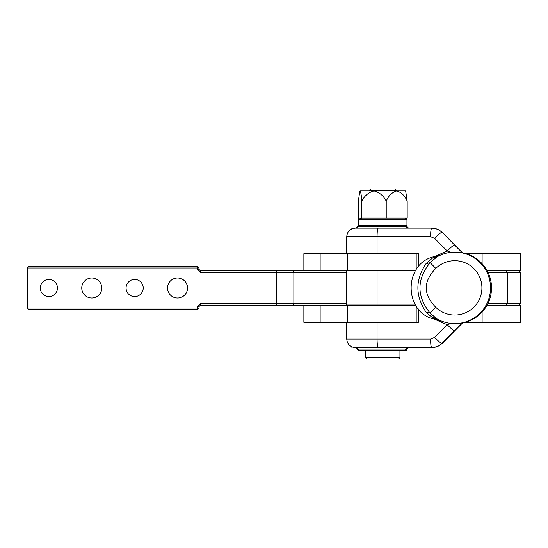 <?xml version="1.0" encoding="UTF-8"?>
<svg xmlns="http://www.w3.org/2000/svg" width="548" height="548" viewBox="0 0 548 548"><rect width="100%" height="100%" fill="white"/><g stroke="black" fill="none" stroke-linecap="round" stroke-linejoin="round"><path stroke-width="0.82" d="M487.809 303.736L507.311 303.736L506.414 305.168L487.062 305.168L520.6 305.168L520.6 322.32L465.286 322.32M462.498 322.971L442.236 343.438L437.742 346.48L432.139 347.624L378.257 347.624C377.538 347.083 377.134 344.219 377.058 339.048L377.058 322.32L303.866 322.32L303.866 305.168L303.866 322.32M415.542 305.168L320.148 305.168L320.148 322.32M418.357 253.697L303.866 253.697L303.866 270.856L303.866 253.697M519.168 270.856L520.6 272.288L507.311 272.288L506.414 270.856L487.213 270.856L520.6 270.856L520.6 253.697L466.273 253.697M320.148 253.697L320.148 270.856M187.546 288.008A10.008 10.008 90 0 0 177.538 278A10.008 10.008 90 0 0 167.53 288.008A10.008 10.008 90 0 0 177.538 298.016A10.008 10.008 90 0 0 187.546 288.008M177.525 298.016A10.008 10.008 90 0 0 187.519 288.008A10.008 10.008 90 0 0 177.525 278M143.227 288.008A8.576 8.576 90 0 0 134.65 279.432A8.576 8.576 90 0 0 126.074 288.008A8.576 8.576 90 0 0 134.65 296.591A8.576 8.576 90 0 0 143.227 288.008M134.637 296.591A8.576 8.576 90 0 0 143.199 288.008A8.576 8.576 90 0 0 134.637 279.432M91.749 298.016A10.008 10.008 90 0 0 101.743 288.008A10.008 10.008 90 0 0 91.763 278A10.008 10.008 90 0 0 81.755 288.008A10.008 10.008 90 0 0 91.763 298.016A10.008 10.008 90 0 0 101.77 288.008A10.008 10.008 90 0 0 91.749 278M48.861 296.591A8.576 8.576 90 0 0 57.424 288.008A8.576 8.576 90 0 0 48.875 279.432A8.576 8.576 90 0 0 40.299 288.008A8.576 8.576 90 0 0 48.875 296.591A8.576 8.576 90 0 0 57.451 288.008A8.576 8.576 90 0 0 48.861 279.432M346.74 272.288L200.417 272.288L200.417 270.856L346.74 270.856M197.554 269.424L197.554 267.993L198.986 267.993L198.986 269.424L197.554 269.424L200.417 272.288M197.554 267.993L27.4 267.993L28.832 266.568L197.554 266.568L197.554 267.993M347.596 322.32L347.596 305.168L200.417 305.168L198.986 306.592L198.986 308.024L197.554 309.456L28.832 309.456L27.4 308.024L27.427 267.993L28.859 266.568M28.859 309.456L27.427 308.024L197.554 308.024L197.554 306.592L200.417 303.736L346.74 303.736M27.4 308.024L27.4 267.993M487.946 272.288L507.311 272.288L507.311 303.736L520.6 303.736L520.6 272.288M200.417 305.168L200.417 303.736M198.986 306.592L197.554 306.592M198.986 308.024L197.554 308.024L197.554 309.456M197.554 266.568L198.986 267.993M198.986 269.424L200.417 270.856M377.058 322.32L418.357 322.32L416.192 322.32L416.192 306.147M442.236 343.438L441.873 343.438C439.386 346.069 436.016 347.459 431.762 347.624C431.036 347.117 430.632 344.26 430.564 339.048L346.74 339.048C347.247 344.254 350.104 347.117 355.316 347.624L407.644 347.624A1.432 1.432 -90 0 0 406.212 349.055A1.432 1.432 90 0 1 404.78 350.487L359.036 350.487A1.432 1.432 -90 0 1 357.604 349.055L356.173 347.624A1.432 1.432 90 0 1 357.604 349.055L359.036 350.487M405.657 350.487L408.513 347.624A1.432 1.432 -90 0 0 407.089 349.055A1.432 1.432 90 0 1 405.657 350.487L399.937 350.487L399.937 357.632L398.512 359.063L367.057 359.063L365.626 357.632L399.937 357.632M365.626 357.632L365.626 350.487L359.906 350.487M407.644 228.112L406.212 226.68A1.432 1.432 -90 0 0 404.78 225.249L359.036 225.249A1.432 1.432 90 0 0 357.604 226.68L356.173 228.112A1.432 1.432 90 0 0 357.604 226.68L406.212 226.68A1.432 1.432 -90 0 0 407.644 228.112L351.042 228.112L351.042 229.249M408.513 228.112L408.513 228.112A1.432 1.432 -90 0 1 407.089 226.68A1.432 1.432 -90 0 0 405.657 225.249L408.513 228.112M399.047 228.112L396.362 228.112M359.036 225.249L357.604 226.68M356.173 347.624L368.325 347.624M396.649 347.624L398.314 347.624M357.604 349.055L406.212 349.055L407.644 347.624L414.521 347.624M368.277 347.624L365.646 347.624M462.498 252.765L442.236 232.297L437.742 229.249L432.139 228.112L378.257 228.112C377.531 228.619 377.127 231.475 377.058 236.688L430.564 236.688C430.632 231.475 431.036 228.619 431.762 228.112C436.016 228.269 439.386 229.667 441.873 232.297C441.017 232.366 438.599 234.386 434.605 238.359L447.243 251.005L433.495 256.991M346.74 322.32L346.74 339.048M418.357 266.787L418.357 253.416L377.058 253.416L377.058 236.688L346.74 236.688C347.247 231.475 350.104 228.619 355.316 228.112M415.453 305.024L346.74 305.024L346.74 270.712L415.453 270.712M418.357 322.32L418.357 308.949M433.495 318.744L447.243 324.731L434.605 337.376L430.564 339.048M462.272 323.012L441.873 343.438C440.989 343.336 438.564 341.315 434.605 337.376M451.175 252.306L447.243 251.005C451.23 247.032 453.655 245.004 454.511 244.942L462.272 252.724M346.74 236.688L346.74 253.416L377.058 253.416M454.511 330.793C453.655 330.725 451.23 328.704 447.243 324.731L451.175 323.423M432.447 258.087A22.872 13.118 -120.2 0 0 436.742 257.012A35.743 35.743 90 0 1 490.522 287.864A35.743 35.743 90 0 1 454.778 323.608L455.785 323.608A35.743 35.743 90 0 0 491.522 287.864A35.743 35.743 90 0 0 455.785 252.128L454.778 252.128C448.326 252.155 442.305 253.793 436.722 257.026L430.139 262.615C416.569 279.459 416.569 296.297 430.139 313.12L435.783 307.312A27.16 27.16 -90 0 0 481.911 287.864A27.16 27.16 -90 0 0 435.783 268.424L430.139 262.615A22.872 12.981 32.1 0 1 426.139 263.465L432.447 258.087L436.605 256.231C402.657 260.793 402.657 314.942 436.605 319.505L432.447 317.648L426.139 312.271C415.144 295.947 415.144 279.686 426.139 263.465M435.783 268.424C423.07 281.377 423.07 294.345 435.783 307.312M426.139 312.271A22.872 12.981 -32.1 0 1 430.139 313.12L436.722 318.71C442.305 321.943 448.326 323.58 454.778 323.608A35.743 35.743 90 0 1 436.763 318.737A22.872 13.118 120.2 0 0 432.447 317.648M369.345 190.368L370.777 188.937L394.793 188.937L396.225 190.368L369.345 190.368L369.345 190.937M396.225 190.368L396.225 190.937M406.945 225.249L406.945 219.529L358.625 219.529L358.625 225.249M360.105 190.937L359.714 191.505L360.105 190.937C360.858 192.273 361.433 195.677 361.824 201.143C364.584 195.698 368.653 192.293 374.024 190.937C379.401 192.3 383.47 195.698 386.224 201.143C388.587 195.698 392.08 192.293 396.704 190.937C401.3 192.273 404.794 195.677 407.185 201.143L405.657 190.937L360.105 190.937M403.698 219.529L407.185 218.056L361.824 218.056L359.714 218.953L358.385 218.056L358.385 201.143L359.714 191.505M361.824 218.056L361.824 201.143M386.224 218.056L386.224 201.143M407.185 218.056L407.185 201.143M482.11 322.32L482.11 312.038M482.11 253.697L482.11 263.698M276.582 305.168L276.582 270.856M293.427 305.168L293.858 303.736L293.858 272.288L293.427 270.856M416.192 269.589L416.192 253.697M430.564 236.688L434.605 238.359M377.058 305.024L377.058 270.712M454.511 244.942L442.236 232.297M454.778 323.608A35.743 35.743 90 0 1 436.763 318.737L436.722 318.71M519.168 305.168L520.6 303.736M347.596 270.712L347.596 253.697M406.212 349.055L404.78 350.487M351.042 347.624L351.042 346.487M406.212 226.68L404.78 225.249M436.605 256.231L440.811 254.984M436.605 319.505L440.811 320.751M361.865 219.529L359.714 218.953"/></g></svg>
